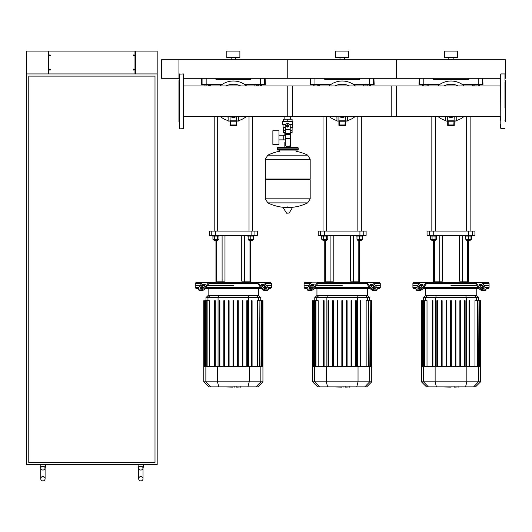 <?xml version="1.0" encoding="UTF-8"?>
<svg xmlns="http://www.w3.org/2000/svg" width="532" height="532" viewBox="0 0 532 532"><rect width="100%" height="100%" fill="white"/><g stroke="black" fill="none" stroke-linecap="round" stroke-linejoin="round"><path stroke-width="0.8" d="M479.372 85.938L479.372 84.382M478.241 85.938L478.241 84.382M475.974 85.938L475.974 84.382M474.843 85.938L474.843 84.382M370.551 85.938L370.551 84.382M369.421 85.938L369.421 84.382M367.16 85.938L367.16 84.382M366.029 85.938L366.029 84.382M261.731 85.938L261.731 84.382M260.6 85.938L260.6 84.382M258.339 85.938L258.339 84.382M257.209 85.938L257.209 84.382M427.136 85.938L427.136 84.382M426.006 85.938L426.006 84.382M423.745 85.938L423.745 84.382M422.614 85.938L422.614 84.382M318.316 85.938L318.316 84.382M317.185 85.938L317.185 84.382M314.924 85.938L314.924 84.382M313.794 85.938L313.794 84.382M209.502 85.938L209.502 84.382M208.371 85.938L208.371 84.382M206.11 85.938L206.11 84.382M204.98 85.938L204.98 84.382M133.838 70.124A0.545 0.545 0 0 1 133.838 69.04A0.545 0.545 0 0 1 134.436 69.586A0.545 0.545 0 0 1 133.838 70.124L133.838 69.04M133.951 69.04L133.951 70.124M133.838 54.896A0.545 0.545 0 0 0 133.838 55.98L133.838 54.896A0.545 0.545 0 0 1 133.951 54.896L133.951 55.98A0.545 0.545 0 0 1 133.838 55.98M133.951 55.98A0.545 0.545 0 0 0 133.951 54.896M49.941 70.124A0.545 0.545 0 0 0 49.941 69.04L49.941 70.124A0.545 0.545 0 0 1 49.835 70.124L49.835 69.04A0.545 0.545 0 0 1 49.941 69.04M49.835 69.04A0.545 0.545 0 0 0 49.835 70.124M49.941 54.896A0.545 0.545 0 0 1 49.941 55.98A0.545 0.545 0 0 1 49.343 55.434A0.545 0.545 0 0 1 49.941 54.896L49.941 55.98M49.835 55.98L49.835 54.896M135.421 51.085L135.421 73.935L157.179 73.935L157.179 464.596L26.6 464.596L26.6 73.935L48.365 73.935L48.365 51.085L48.798 51.085L48.798 73.935L134.982 73.935L134.982 51.085L157.179 51.085L157.179 73.935L26.6 73.935L26.6 51.085L48.365 51.085M48.798 51.085L134.982 51.085M140.86 476.566A2.175 2.175 0 0 0 138.686 478.74A2.175 2.175 0 0 0 140.86 480.915A2.175 2.175 0 0 0 143.035 478.74A2.175 2.175 0 0 0 140.86 476.566A2.175 2.175 0 0 0 138.686 478.74A2.175 2.175 0 0 0 140.86 480.915A2.175 2.175 0 0 0 143.035 478.74L143.035 467.861A2.175 2.175 0 0 1 140.86 470.035A2.175 2.175 0 0 1 138.686 467.714L139.231 466.77L140.86 466.185L142.49 466.77L143.028 467.714A2.175 2.175 0 0 1 143.035 467.861A2.175 2.175 0 0 0 143.028 467.714L142.948 467.415M140.86 470.035A2.175 2.175 0 0 1 138.686 467.861L138.686 478.74M42.926 476.566A2.175 2.175 0 0 0 40.745 478.74A2.175 2.175 0 0 0 42.926 480.915A2.175 2.175 0 0 0 45.1 478.74A2.175 2.175 0 0 0 42.926 476.566A2.175 2.175 0 0 0 40.745 478.74A2.175 2.175 0 0 0 42.926 480.915A2.175 2.175 0 0 0 45.1 478.74L45.1 467.861A2.175 2.175 0 0 1 42.926 470.035A2.175 2.175 0 0 1 40.751 467.714L41.29 466.77L42.926 466.185L44.555 466.77L45.094 467.714A2.175 2.175 0 0 1 45.1 467.861A2.175 2.175 0 0 0 45.094 467.714L45.014 467.415M42.926 470.035A2.175 2.175 0 0 1 40.751 467.714L40.199 466.77L40.199 464.596M139.231 466.77L138.14 466.77L138.14 464.596M143.028 467.714L143.58 466.77L142.49 466.77L143.028 467.714L143.58 466.77L143.58 464.596M45.094 467.714L45.646 466.77L44.555 466.77L45.094 467.714L45.646 466.77L45.646 464.596M28.775 462.414L28.775 76.109L155.005 76.109L155.005 462.414L28.775 462.414M287.765 116.342L287.765 85.938L396.579 85.938L396.579 116.342L290.691 116.342L290.691 119.175M290.691 132.668L290.691 142.463L290.213 142.463L290.691 142.463L290.691 147.47M284.839 116.342L284.839 119.175M284.839 132.668L284.839 135.248M285.318 142.463L284.839 142.463L285.318 142.463M278.961 139.883L285.318 139.883M278.961 135.248L283.749 135.248L283.749 139.883L283.749 135.248L285.318 135.248M272.869 137.562L272.869 144.418L278.961 144.418L278.961 130.712L272.869 130.712L272.869 137.562M285.844 124.395L282.758 124.395L282.758 121.349L292.766 121.349L292.766 124.395L289.681 124.395M292.115 127.447L292.115 130.493L290.213 130.493M286.894 125.924A0.871 0.871 0 0 0 287.765 126.789A0.871 0.871 0 0 0 288.637 125.924A0.871 0.871 0 0 0 287.765 125.053A0.871 0.871 0 0 0 286.894 125.924M287.114 125.924A0.652 0.652 0 0 1 287.765 125.266A0.652 0.652 0 0 1 288.417 125.924A0.652 0.652 0 0 1 287.765 126.576A0.652 0.652 0 0 1 287.114 125.924M288.849 126.55L287.765 127.181L286.675 126.55L286.675 125.293L287.765 124.668L288.849 125.293L288.849 126.55M290.213 138.473L290.213 144.638A2.175 2.175 0 0 1 288.038 146.812L287.493 146.812A2.175 2.175 0 0 1 285.318 144.638L285.318 138.473L290.213 138.473L290.213 125.924A2.447 2.447 0 0 0 287.765 123.471A2.447 2.447 0 0 0 285.318 125.924L285.318 138.473M283.41 127.447L283.41 130.493L285.318 130.493M292.101 130.493L292.101 132.668L290.213 132.668M283.43 130.493L283.43 132.668L285.318 132.668M285.318 127.447L283.084 127.447L283.084 124.395M292.44 124.395L292.44 127.447L290.213 127.447M283.43 121.349L283.43 119.175L292.101 119.175L292.101 121.349M287.765 121.349L287.765 119.175M310.183 159.161L265.348 159.161L310.183 159.221L265.348 159.221L265.348 179.025L310.183 179.025L310.183 159.161L307.695 155.164L267.835 155.164L307.695 155.164A45.054 45.054 0 0 0 296.031 151.281L296.031 150.077L297.554 150.077A0.652 0.652 0 0 0 298.213 149.425L298.213 148.122A0.652 0.652 0 0 0 297.554 147.47L277.97 147.47A0.652 0.652 0 0 0 277.318 148.122L298.213 148.122M279.493 151.6L279.493 150.077L277.97 150.077L297.554 150.077M309.524 179.025L310.183 179.676L310.183 198.828L265.348 198.828L310.183 198.828L307.695 202.885L267.835 202.885A45.054 45.054 0 0 0 285.551 207.48M310.183 179.676L265.348 179.676L265.348 198.888L310.183 198.888M287.114 206.662L287.114 207.48M283.509 207.48L283.277 207.892L286.615 213.192L289.149 213.059L292.248 207.892L292.015 207.48L283.509 207.48M265.348 179.676L266 179.025M284.839 147.47L284.839 142.463M278.622 148.122A0.652 0.652 0 0 0 277.97 147.47M296.903 148.122A0.652 0.652 0 0 1 297.554 147.47M298.213 149.425L277.318 149.425A0.652 0.652 0 0 0 277.97 150.077M504.968 78.29L505.4 78.29L505.4 59.79L178.945 59.79L178.945 78.29L161.535 78.29L161.535 59.79L178.945 59.79L178.945 78.29L179.384 78.29M500.612 74.154L500.831 128.345L500.612 74.154M504.968 74.154L504.968 80.026M504.968 107.93L504.968 81.835M504.968 122.034L505.4 121.595L505.4 80.684L504.968 80.246M504.968 120.87L504.968 120.292M500.612 81.988L500.612 85.938L391.791 85.938L391.791 116.342L500.612 116.342L500.612 120.292M500.612 124.209L500.612 128.126M183.733 124.209L183.513 73.935L183.513 128.345L179.384 128.126L179.384 74.154L183.513 73.935M179.384 122.034L178.945 121.595L178.945 80.684L179.384 80.246M183.733 120.292L183.733 116.342L292.553 116.342L292.553 85.938L183.733 85.938L183.733 81.988M437.796 85.938A20.13 20.13 0 0 1 450.99 81.01A20.13 20.13 0 0 0 437.796 85.938A20.13 20.13 0 0 1 464.19 85.938M437.796 116.342A20.13 20.13 0 0 0 445.769 120.584A20.13 20.13 0 0 1 437.796 116.342M456.217 120.584A20.13 20.13 0 0 0 464.19 116.342M448.163 121.23L447.725 120.791L447.725 116.594L450.99 117.745L454.255 116.594L453.816 124.967L448.163 124.967L448.163 121.23L453.816 121.23M447.725 125.406L454.255 125.406L454.255 120.791L447.725 120.791L447.725 125.406L448.163 124.967M454.255 125.406L453.816 124.967M447.725 121.057L445.876 121.057L447.725 121.057M454.255 121.057L456.104 121.057L454.255 121.057M355.369 85.938A20.13 20.13 0 0 0 328.976 85.938A20.13 20.13 0 0 1 342.176 81.01M328.976 116.342A20.13 20.13 0 0 0 336.949 120.584A20.13 20.13 0 0 1 328.976 116.342M347.396 120.584A20.13 20.13 0 0 0 355.369 116.342M339.343 121.23L338.911 120.791L338.911 116.594L342.176 117.745L345.434 116.594L345.002 124.967L339.343 124.967L339.343 121.23L345.002 121.23M338.911 125.406L345.434 125.406L345.434 120.791L338.911 120.791L338.911 125.406L339.343 124.967M345.434 125.406L345.002 124.967M338.911 121.057L337.055 121.057L338.911 121.057M345.434 121.057L347.29 121.057L345.434 121.057M246.549 116.342A20.13 20.13 0 0 1 238.575 120.584A20.13 20.13 0 0 0 246.549 116.342M233.355 81.01A20.13 20.13 0 0 1 246.549 85.938A20.13 20.13 0 0 0 220.155 85.938A20.13 20.13 0 0 1 233.355 81.01M220.155 116.342A20.13 20.13 0 0 0 228.128 120.584A20.13 20.13 0 0 1 220.155 116.342M230.529 121.23L230.09 120.791L230.09 116.594L233.355 117.745L236.62 116.594L236.181 124.967L230.529 124.967L230.529 121.23L236.181 121.23M230.09 125.406L236.62 125.406L236.62 120.791L230.09 120.791L230.09 125.406L230.529 124.967M236.62 125.406L236.181 124.967M230.09 121.057L228.241 121.057L230.09 121.057M236.62 121.057L238.469 121.057L236.62 121.057M179.384 124.209L179.384 128.126M457.932 386.897L454.541 387.156M454.009 386.897L451.987 386.897M450.398 386.897L451.734 386.897M450.398 387.156L443.781 386.897M349.118 386.897L345.72 387.156M345.195 386.897L343.167 386.897M341.584 386.897L342.914 386.897M341.584 387.156L334.961 386.897M240.298 386.897L236.9 387.156M236.374 386.897L234.346 386.897M232.763 386.897L234.093 386.897M232.763 387.156L226.147 386.897M482.537 283.303L489.074 283.303L489.074 285.478L484.08 285.478L489.074 285.478L489.074 287.652L485.616 287.652M427.316 283.303L427.003 283.303A1.091 0.771 90 0 0 426.464 283.623L423.106 288.371L422.561 287.599L425.919 282.851A2.175 1.536 -90 0 1 427.003 282.213L428.087 282.213L427.316 283.303L474.67 283.303L473.892 282.213L487.99 282.213L489.074 283.303M450.99 285.478L476.832 285.478L450.99 285.478M479.458 285.478L481.307 285.478L479.458 285.478M479.458 284.387L481.001 284.387A1.091 0.545 -144.7 0 1 482.311 285.159L484.04 287.599A1.091 0.545 -144.7 0 1 484.16 288.231A1.091 0.545 -144.7 0 1 483.814 288.371L482.278 288.371A1.091 0.545 -144.7 0 1 480.961 287.599L479.239 285.159A1.091 0.545 -144.7 0 1 479.119 284.534A1.091 0.545 -144.7 0 1 479.458 284.387L479.099 284.906M484.04 287.599L483.495 288.371L481.773 285.93A1.091 0.545 35.3 0 0 480.456 285.159L479.239 285.159M420.985 284.387L422.521 284.387A1.091 0.545 144.7 0 1 422.867 284.534A1.091 0.545 144.7 0 1 422.747 285.159L421.524 285.159A1.091 0.545 -35.3 0 0 420.214 285.93L418.484 288.371L417.946 287.599L419.668 285.159A1.091 0.545 144.7 0 1 420.985 284.387L421.524 285.159M422.747 285.159L421.018 287.599A1.091 0.545 144.7 0 1 419.708 288.371L418.165 288.371A1.091 0.545 144.7 0 1 417.826 288.231A1.091 0.545 144.7 0 1 417.946 287.599M474.976 283.303A1.091 0.771 -90 0 1 475.522 283.623A1.091 0.771 -90 0 0 474.976 283.303L474.67 283.303M478.88 288.371A3.265 1.629 35.3 0 0 482.817 290.678L484.359 290.678A3.265 1.629 35.3 0 0 485.39 290.253L485.935 289.488A3.265 1.629 -144.7 0 0 485.576 287.599L482.218 282.851A2.175 1.536 -90 0 0 481.134 282.213L474.976 282.213A2.175 1.536 90 0 1 476.067 282.851L479.425 287.599L478.88 288.371L475.522 283.623M482.817 290.678L483.362 289.907A3.265 1.629 -144.7 0 1 479.425 287.599M483.362 289.907L484.905 289.907L484.359 290.678M485.935 289.488A3.265 1.629 -144.7 0 1 484.905 289.907M427.003 282.213L420.852 282.213A2.175 1.536 90 0 0 419.761 282.851L416.403 287.599A3.265 1.629 144.7 0 0 416.044 289.488L416.589 290.253A3.265 1.629 -35.3 0 0 417.627 290.678L419.163 290.678A3.265 1.629 -35.3 0 0 423.106 288.371M417.627 290.678L417.081 289.907A3.265 1.629 144.7 0 1 416.044 289.488L416.589 290.253M417.081 289.907L418.618 289.907L419.163 290.678M422.561 287.599A3.265 1.629 144.7 0 1 418.618 289.907M421.936 282.213L413.996 282.213L412.905 283.303L419.442 283.303M473.892 282.213L428.087 282.213M416.363 287.652L412.905 287.652L412.905 285.478L417.906 285.478L412.905 285.478L412.905 283.303M420.679 285.478L422.521 285.478L420.679 285.478M482.99 287.652L481.001 287.652M478.374 287.652L423.612 287.652M420.978 287.652L418.99 287.652M412.905 287.652L413.996 288.743L415.898 288.743M422.807 288.743L479.172 288.743M486.082 288.743L487.99 288.743L489.074 287.652M427.562 295.619L425.62 295.619L423.592 297.647L478.394 297.647L476.366 295.619L427.562 295.619L425.6 297.647L425.6 300.693M455.266 300.693L455.266 366.614L455.266 300.693L455.917 300.693L455.917 366.614L455.917 300.693M459.867 300.693L459.867 366.614L459.867 300.693L460.519 300.693L460.519 366.614M424.769 366.614L424.769 300.693L427.016 300.693L427.016 366.614M437.517 366.614L437.517 300.693L436.865 300.693L436.865 366.614M432.263 366.614L432.263 300.693L432.915 300.693L432.915 366.614M446.714 366.614L446.714 300.693L446.062 300.693L446.062 366.614M442.119 366.614L442.119 300.693L441.46 300.693L441.46 366.614M450.664 366.614L450.664 300.693L451.316 300.693L451.316 366.614M480.569 381.823L421.417 381.823L426.484 386.897L475.495 386.897L480.569 381.823L480.569 366.614L421.417 366.614L421.417 300.693M422.435 366.614L422.435 300.693L423.319 300.693L422.993 366.614M421.916 366.614L421.916 300.693L422.109 366.614M424.436 366.614L424.436 300.693L423.319 300.693L423.319 366.614M469.723 366.614L469.723 300.693L469.071 300.693L469.071 366.614L469.071 300.693M465.121 366.614L465.121 300.693L464.469 300.693L464.469 366.614M474.963 366.614L474.963 300.693L478.986 300.693L478.66 366.614M477.543 366.614L477.543 300.693L477.217 366.614M478.986 366.614L478.986 300.693L480.396 300.693L480.07 366.614M479.871 366.614L479.871 300.693L479.545 366.614M480.396 300.693L480.396 366.614M373.723 283.303L380.26 283.303L380.26 285.478L375.26 285.478L380.26 285.478L380.26 287.652L376.796 287.652M318.495 283.303L318.189 283.303A1.091 0.771 90 0 0 317.644 283.623L314.286 288.371L313.74 287.599L317.099 282.851A2.175 1.536 -90 0 1 318.189 282.213L319.273 282.213L318.495 283.303L365.85 283.303L365.072 282.213L379.17 282.213L380.26 283.303M342.176 285.478L316.327 285.478L342.176 285.478M370.644 285.478L372.486 285.478L370.644 285.478M370.644 284.387L372.181 284.387A1.091 0.545 -144.7 0 1 373.497 285.159L375.22 287.599A1.091 0.545 -144.7 0 1 375.339 288.231A1.091 0.545 -144.7 0 1 374.993 288.371L373.457 288.371A1.091 0.545 -144.7 0 1 372.141 287.599L370.418 285.159A1.091 0.545 -144.7 0 1 370.299 284.534A1.091 0.545 -144.7 0 1 370.644 284.387L370.279 284.906M375.22 287.599L374.674 288.371L372.952 285.93A1.091 0.545 35.3 0 0 371.635 285.159L370.418 285.159M312.164 284.387L313.7 284.387A1.091 0.545 144.7 0 1 314.046 284.534A1.091 0.545 144.7 0 1 313.927 285.159L312.71 285.159A1.091 0.545 -35.3 0 0 311.393 285.93L309.671 288.371L309.125 287.599L310.848 285.159A1.091 0.545 144.7 0 1 312.164 284.387L312.71 285.159M313.927 285.159L312.204 287.599A1.091 0.545 144.7 0 1 310.887 288.371L309.351 288.371A1.091 0.545 144.7 0 1 309.006 288.231A1.091 0.545 144.7 0 1 309.125 287.599M366.156 283.303A1.091 0.771 -90 0 1 366.701 283.623A1.091 0.771 -90 0 0 366.156 283.303L365.85 283.303M376.57 290.253L377.115 289.488A3.265 1.629 -144.7 0 1 376.084 289.907L375.539 290.678A3.265 1.629 35.3 0 0 376.57 290.253M377.115 289.488A3.265 1.629 -144.7 0 0 376.762 287.599L373.404 282.851A2.175 1.536 -90 0 0 372.314 282.213L366.156 282.213A2.175 1.536 90 0 1 367.246 282.851L370.604 287.599L370.059 288.371L366.701 283.623M370.059 288.371A3.265 1.629 35.3 0 0 374.003 290.678L374.548 289.907A3.265 1.629 -144.7 0 1 370.604 287.599M374.548 289.907L376.084 289.907M374.003 290.678L375.539 290.678M307.549 287.652L304.085 287.652L304.085 285.478L309.085 285.478L304.085 285.478L304.085 283.303L305.175 282.213L312.031 282.213A2.175 1.536 90 0 0 310.941 282.851L307.582 287.599A3.265 1.629 144.7 0 0 307.23 289.488L307.775 290.253A3.265 1.629 -35.3 0 0 308.806 290.678L310.342 290.678A3.265 1.629 -35.3 0 0 314.286 288.371M308.806 290.678L308.261 289.907A3.265 1.629 144.7 0 1 307.23 289.488M308.261 289.907L309.804 289.907L310.342 290.678M313.74 287.599A3.265 1.629 144.7 0 1 309.804 289.907M365.072 282.213L319.273 282.213M304.085 283.303L310.628 283.303M311.858 285.478L313.7 285.478L311.858 285.478M374.169 287.652L372.181 287.652M369.554 287.652L314.791 287.652M312.164 287.652L310.176 287.652M304.085 287.652L305.175 288.743L307.077 288.743M313.993 288.743L370.352 288.743M377.268 288.743L379.17 288.743L380.26 287.652M318.741 295.619L316.799 295.619L314.771 297.647L369.574 297.647L367.546 295.619L318.741 295.619L316.779 297.647L316.779 300.693M342.502 300.693L342.502 366.614L342.502 300.693L341.843 300.693L341.843 366.614M346.445 300.693L346.445 366.614L346.445 300.693L347.097 300.693L347.097 366.614L347.097 300.693M315.948 366.614L315.948 300.693L318.196 300.693L318.196 366.614M328.696 366.614L328.696 300.693L328.045 300.693L328.045 366.614M323.443 366.614L323.443 300.693L324.094 300.693L324.094 366.614M337.9 366.614L337.9 300.693L337.248 300.693L337.248 366.614M333.298 366.614L333.298 300.693L332.646 300.693L332.646 366.614M371.748 381.823L312.597 381.823L317.664 386.897L366.681 386.897L371.748 381.823L371.748 366.614L312.597 366.614L312.597 300.693M313.621 366.614L313.621 300.693L314.505 300.693L314.173 366.614M313.095 366.614L313.095 300.693L313.295 366.614M315.622 366.614L315.622 300.693L314.505 300.693L314.505 366.614M351.699 366.614L351.699 300.693L351.047 300.693L351.047 366.614M360.902 366.614L360.902 300.693L360.25 300.693L360.25 366.614M356.3 366.614L356.3 300.693L355.649 300.693L355.649 366.614M366.149 366.614L366.149 300.693L370.172 300.693L369.846 366.614M368.723 366.614L368.723 300.693L368.397 366.614M370.172 366.614L370.172 300.693L371.575 300.693L371.25 366.614M371.05 366.614L371.05 300.693L370.724 366.614M371.575 300.693L371.575 366.614M264.903 283.303L271.44 283.303L271.44 285.478L266.439 285.478L271.44 285.478L271.44 287.652L267.982 287.652M209.675 283.303L209.369 283.303A1.091 0.771 90 0 0 208.823 283.623L205.465 288.371L204.926 287.599L208.278 282.851A2.175 1.536 -90 0 1 209.369 282.213L210.453 282.213L209.675 283.303L257.029 283.303L256.258 282.213L270.356 282.213L271.44 283.303M233.355 285.478L207.513 285.478L233.355 285.478M261.824 285.478L263.666 285.478L261.824 285.478M261.824 284.387L263.367 284.387A1.091 0.545 -144.7 0 1 264.677 285.159L266.406 287.599A1.091 0.545 -144.7 0 1 266.519 288.231A1.091 0.545 -144.7 0 1 266.18 288.371L264.637 288.371A1.091 0.545 -144.7 0 1 263.327 287.599L261.598 285.159A1.091 0.545 -144.7 0 1 261.478 284.534A1.091 0.545 -144.7 0 1 261.824 284.387L261.465 284.906M266.406 287.599L265.86 288.371L264.131 285.93A1.091 0.545 35.3 0 0 262.821 285.159L261.598 285.159M203.344 284.387L204.887 284.387A1.091 0.545 144.7 0 1 205.226 284.534A1.091 0.545 144.7 0 1 205.113 285.159L203.889 285.159A1.091 0.545 -35.3 0 0 202.579 285.93L200.85 288.371L200.305 287.599L202.034 285.159A1.091 0.545 144.7 0 1 203.344 284.387L203.889 285.159M205.113 285.159L203.384 287.599A1.091 0.545 144.7 0 1 202.074 288.371L200.531 288.371A1.091 0.545 144.7 0 1 200.185 288.231A1.091 0.545 144.7 0 1 200.305 287.599M257.342 283.303A1.091 0.771 -90 0 1 257.887 283.623A1.091 0.771 -90 0 0 257.342 283.303L257.029 283.303M261.239 288.371A3.265 1.629 35.3 0 0 265.182 290.678L266.718 290.678A3.265 1.629 35.3 0 0 267.756 290.253L268.301 289.488A3.265 1.629 -144.7 0 0 267.942 287.599L264.584 282.851A2.175 1.536 -90 0 0 263.493 282.213L257.342 282.213A2.175 1.536 90 0 1 258.426 282.851L261.784 287.599L261.239 288.371L257.887 283.623M265.182 290.678L265.727 289.907A3.265 1.629 -144.7 0 1 261.784 287.599M265.727 289.907L267.264 289.907L266.718 290.678M267.756 290.253L268.301 289.488A3.265 1.629 -144.7 0 1 267.264 289.907M209.369 282.213L203.211 282.213A2.175 1.536 90 0 0 202.127 282.851L198.768 287.599A3.265 1.629 144.7 0 0 198.409 289.488L198.955 290.253A3.265 1.629 -35.3 0 0 199.985 290.678L201.528 290.678A3.265 1.629 -35.3 0 0 205.465 288.371M199.985 290.678L199.447 289.907A3.265 1.629 144.7 0 1 198.409 289.488M199.447 289.907L200.983 289.907L201.528 290.678M204.926 287.599A3.265 1.629 144.7 0 1 200.983 289.907M204.295 282.213L196.355 282.213L195.271 283.303L201.808 283.303M256.258 282.213L210.453 282.213M198.729 287.652L195.271 287.652L195.271 285.478L200.265 285.478L195.271 285.478L195.271 283.303M203.038 285.478L204.887 285.478L203.038 285.478M265.355 287.652L263.367 287.652M260.733 287.652L205.97 287.652M203.344 287.652L201.355 287.652M195.271 287.652L196.355 288.743L198.263 288.743M205.172 288.743L261.538 288.743M268.447 288.743L270.356 288.743L271.44 287.652M209.921 295.619L207.985 295.619L205.957 297.647L260.753 297.647L258.725 295.619L209.921 295.619L207.965 297.647L207.965 300.693M246.828 300.693L246.828 366.614L246.828 300.693L247.486 300.693L247.486 366.614M207.128 366.614L207.128 300.693L209.382 300.693L209.382 366.614M219.876 366.614L219.876 300.693L219.224 300.693L219.224 366.614M214.622 366.614L214.622 300.693L215.28 300.693L215.28 366.614M229.079 366.614L229.079 300.693L228.428 300.693L228.428 366.614M224.477 366.614L224.477 300.693L223.826 300.693L223.826 366.614M233.029 366.614L233.029 300.693L233.681 300.693L233.681 366.614M262.934 381.823L203.776 381.823L208.85 386.897L257.86 386.897L262.934 381.823L262.934 366.614L203.776 366.614L203.776 300.693M204.8 366.614L204.8 300.693L205.685 300.693L205.359 366.614M204.275 366.614L204.275 300.693L204.474 366.614M206.802 366.614L206.802 300.693L205.685 300.693L205.685 366.614M242.885 366.614L242.885 300.693L242.233 300.693L242.233 366.614M238.283 366.614L238.283 300.693L237.631 300.693L237.631 366.614M252.082 300.693L252.082 366.614L252.082 300.693L251.43 300.693L251.43 366.614L251.43 300.693M257.328 366.614L257.328 300.693L261.352 300.693L261.026 366.614M259.909 366.614L259.909 300.693L259.583 366.614M261.352 366.614L261.352 300.693L262.755 300.693L262.429 366.614M262.236 366.614L262.236 300.693L261.91 366.614M262.755 300.693L262.755 366.614M439.738 282.213L439.738 281.129L442.611 281.129L442.611 235.423L442.611 281.129L433.58 281.129L433.58 240.384M468.399 282.213L468.399 281.129L459.369 281.129L459.369 235.423L459.369 281.129L462.248 281.129L462.248 235.423M330.917 282.213L330.917 281.129L333.797 281.129L333.797 235.423L333.797 281.129L324.759 281.129L324.759 240.384M359.585 282.213L359.585 281.129L350.555 281.129L350.555 235.423L350.555 281.129L353.428 281.129L353.428 235.423M222.097 282.213L222.097 281.129L224.976 281.129L224.976 235.423L224.976 281.129L215.945 281.129L215.945 240.384M250.765 282.213L250.765 281.129L241.734 281.129L241.734 235.423L241.734 281.129L244.607 281.129L244.607 235.423M439.738 235.423L439.738 281.129L433.58 281.129L433.58 282.213M470.581 239.294L470.581 239.952L466.225 239.952L466.664 240.384L468.399 240.384L468.399 281.129L462.248 281.129L462.248 282.213M468.739 235.423L472.576 235.423L472.576 231.068L468.739 231.068L468.739 235.423L433.241 235.423L433.241 231.068L468.739 231.068M472.576 231.068L474.93 231.068L474.93 235.423L472.576 235.423L472.576 231.068M429.41 235.423L427.05 235.423L427.05 231.068L429.41 231.068L429.41 235.423L433.241 235.423M433.241 231.068L429.41 231.068M330.917 235.423L330.917 281.129L324.759 281.129L324.759 282.213M361.76 239.294L361.76 239.952L357.404 239.952L357.843 240.384L359.585 240.384L359.585 281.129L353.428 281.129L353.428 282.213M359.925 235.423L363.755 235.423L363.755 231.068L359.925 231.068L359.925 235.423L324.42 235.423L324.42 231.068L359.925 231.068M363.755 231.068L366.116 231.068L366.116 235.423L363.755 235.423L363.755 231.068M320.59 235.423L318.236 235.423L318.236 231.068L320.59 231.068L320.59 235.423L324.42 235.423M324.42 231.068L320.59 231.068M222.097 235.423L222.097 281.129L215.945 281.129L215.945 282.213M250.765 240.384L252.507 240.384L252.939 239.952L252.939 239.294L252.939 239.952L248.59 239.952L249.023 240.384L250.765 240.384L250.765 281.129L244.607 281.129L244.607 282.213M251.104 235.423L254.934 235.423L254.934 231.068L251.104 231.068L251.104 235.423L215.606 235.423L215.606 231.068L251.104 231.068M254.934 231.068L257.295 231.068L257.295 235.423L254.934 235.423M211.769 235.423L209.415 235.423L209.415 231.068L211.769 231.068L211.769 235.423L215.606 235.423M215.606 231.068L211.769 231.068M471.013 236.075L471.013 239.294L471.418 239.294L471.418 236.075M431.838 116.375L431.838 231.068M435.322 116.375L435.322 231.068M436.845 235.423L436.845 236.075L430.315 236.075L430.315 235.423M435.755 239.294L435.755 239.952L431.405 239.952L431.405 239.294M431.405 239.952L431.838 240.384L435.322 240.384L435.755 239.952M432.07 236.075L432.07 239.294L436.592 239.294L436.592 236.075M435.09 236.075L435.09 239.294M430.568 236.075L430.568 239.294L432.07 239.294M465.134 235.423L465.134 236.075L471.665 236.075L471.665 235.423M468.399 240.384L470.142 240.384L470.581 239.952M465.793 236.075L465.793 239.294L471.013 239.294M468.399 236.075L468.399 239.294M362.192 236.075L362.192 239.294L362.598 239.294L362.598 236.075M323.024 116.375L323.024 231.068M326.502 116.375L326.502 231.068M328.025 235.423L328.025 236.075L321.494 236.075L321.494 235.423M326.941 239.294L326.941 239.952L322.585 239.952L322.585 239.294M322.585 239.952L323.024 240.384L326.502 240.384L326.941 239.952M323.257 236.075L323.257 239.294L327.779 239.294L327.779 236.075M326.269 236.075L326.269 239.294M321.747 236.075L321.747 239.294L323.257 239.294M356.32 235.423L356.32 236.075L362.851 236.075L362.851 235.423M359.585 240.384L361.328 240.384L361.76 239.952M356.972 236.075L356.972 239.294L362.192 239.294M359.585 236.075L359.585 239.294M253.378 236.075L253.378 239.294L253.784 239.294L253.784 236.075M214.203 116.375L214.203 231.068M217.688 116.375L217.688 231.068M219.211 235.423L219.211 236.075L212.68 236.075L212.68 235.423M218.12 239.294L218.12 239.952L213.764 239.952L213.764 239.294M213.764 239.952L214.203 240.384L217.688 240.384L218.12 239.952M214.436 236.075L214.436 239.294L218.958 239.294L218.958 236.075M217.448 236.075L217.448 239.294M212.926 236.075L212.926 239.294L214.436 239.294M247.5 235.423L247.5 236.075L254.03 236.075L254.03 235.423M248.151 236.075L248.151 239.294L253.378 239.294M250.765 236.075L250.765 239.294M468.739 116.342L474.93 116.342M468.739 116.375L464.15 116.375M437.829 116.375L433.241 116.342M429.41 116.342L433.241 116.375M429.41 116.375L427.05 116.342M472.536 85.938L472.536 84.382M359.925 116.342L366.116 116.342M359.925 116.375L355.329 116.375M329.015 116.375L324.42 116.342M320.59 116.342L324.42 116.375M320.59 116.375L318.236 116.342M363.715 85.938L363.715 84.382M251.104 116.342L257.295 116.342M251.104 116.375L246.516 116.375M220.195 116.375L215.606 116.342M211.769 116.342L215.606 116.375M211.769 116.375L209.415 116.342M254.901 85.938L254.901 84.382M419.701 78.29L419.701 84.382L423.791 84.382L423.791 78.29M419.701 84.382L418.997 84.382L419.256 78.29M482.724 78.29L482.983 84.382L482.278 84.382L482.278 78.29M478.188 78.29L478.188 84.382L482.278 84.382M478.188 84.382L462.148 84.382M439.838 84.382L423.791 84.382M433.58 78.29L433.58 79.374L468.399 79.374L468.399 78.29M310.881 78.29L310.881 84.382L314.971 84.382L314.971 78.29M310.881 84.382L310.183 84.382L310.435 78.29M373.91 78.29L374.162 84.382L373.464 84.382L373.464 78.29M369.374 78.29L369.374 84.382L373.464 84.382M369.374 84.382L353.328 84.382M331.017 84.382L314.971 84.382M324.759 78.29L324.759 79.374L359.585 79.374L359.585 78.29M202.067 78.29L202.067 84.382L206.157 84.382L206.157 78.29M202.067 84.382L201.362 84.382L201.621 78.29M265.089 78.29L265.348 84.382L264.643 84.382L264.643 78.29M260.554 78.29L260.554 84.382L264.643 84.382M260.554 84.382L244.507 84.382M222.196 84.382L206.157 84.382M215.945 78.29L215.945 79.374L250.765 79.374L250.765 78.29M453.164 57.616L453.164 59.79M448.815 57.616L448.815 59.79M457.52 51.085L457.52 57.616L444.459 57.616L444.459 51.085L457.52 51.085M183.733 78.29L287.765 78.29L287.765 59.79L287.765 78.29L396.579 78.29L396.579 59.79L396.579 78.29L500.612 78.29M344.35 57.616L344.35 59.79M339.995 57.616L339.995 59.79M348.699 51.085L348.699 57.616L335.645 57.616L335.645 51.085L348.699 51.085M235.53 57.616L235.53 59.79M231.181 57.616L231.181 59.79M239.885 51.085L239.885 57.616L226.825 57.616L226.825 51.085L239.885 51.085M41.29 466.77L40.199 466.77L40.751 467.714M285.318 129.535L290.213 129.535M285.318 133.618L290.213 133.618M285.318 134.39L290.213 134.39M286.376 213.059L289.149 213.059M283.277 207.892L292.248 207.892M179.597 128.345L179.597 73.935M458.298 85.938A16.864 16.864 0 0 0 443.681 85.938M443.681 116.342A16.864 16.864 0 0 0 445.769 117.18M456.217 117.18A16.864 16.864 0 0 0 458.298 116.342M447.725 120.944L445.876 121.057M456.217 116.342L456.217 120.944L454.255 120.944M349.477 85.938A16.864 16.864 0 0 0 334.867 85.938M334.867 116.342A16.864 16.864 0 0 0 336.949 117.18M347.396 117.18A16.864 16.864 0 0 0 349.477 116.342M338.911 120.944L337.055 121.057M347.396 116.342L347.396 120.944L345.434 120.944M240.663 85.938A16.864 16.864 0 0 0 226.047 85.938M226.047 116.342A16.864 16.864 0 0 0 228.128 117.18M238.575 117.18A16.864 16.864 0 0 0 240.663 116.342M230.09 120.944L228.241 121.057M238.575 116.342L238.575 120.944L236.62 120.944M480.456 285.159L481.001 284.387M481.773 285.93L482.311 285.159M422.887 284.906L422.521 284.387M420.214 285.93L419.668 285.159M476.067 282.851L482.218 282.851M419.761 282.851L425.919 282.851M435.688 366.614L435.688 297.647L436.213 295.619M466.291 366.614L466.291 297.647L465.766 295.619M474.424 295.619L476.379 297.647L476.379 300.693M478.481 366.614L478.481 381.823L473.586 386.897M466.857 366.614L466.857 381.823L465.547 386.897M428.4 386.897L423.499 381.823L423.499 366.614M435.129 366.614L435.129 381.823L436.44 386.897M371.635 285.159L372.181 284.387M372.952 285.93L373.497 285.159M314.066 284.906L313.7 284.387M311.393 285.93L310.848 285.159M367.246 282.851L373.404 282.851M310.941 282.851L317.099 282.851M326.874 366.614L326.874 297.647L327.393 295.619M357.471 366.614L357.471 297.647L356.952 295.619M365.604 295.619L367.565 297.647L367.565 300.693M369.667 366.614L369.667 381.823L364.766 386.897M358.036 366.614L358.036 381.823L356.726 386.897M319.579 386.897L314.678 381.823L314.678 366.614M326.309 366.614L326.309 381.823L327.619 386.897M262.821 285.159L263.367 284.387M264.131 285.93L264.677 285.159M205.246 284.906L204.887 284.387M202.579 285.93L202.034 285.159M258.426 282.851L264.584 282.851M202.127 282.851L208.278 282.851M218.053 366.614L218.053 297.647L218.579 295.619M248.657 366.614L248.657 297.647L248.131 295.619M256.783 295.619L258.745 297.647L258.745 300.693M260.846 366.614L260.846 381.823L255.952 386.897M249.215 366.614L249.215 381.823L247.905 386.897M210.758 386.897L205.864 381.823L205.864 366.614M217.495 366.614L217.495 381.823L218.798 386.897M434.365 282.213L434.365 240.384M467.615 282.213L467.615 240.384M325.544 282.213L325.544 240.384M358.801 282.213L358.801 240.384M216.73 282.213L216.73 240.384M249.98 282.213L249.98 240.384M473.846 84.382L473.846 85.938M365.025 84.382L365.025 85.938M256.205 84.382L256.205 85.938M40.745 467.861L40.745 478.74M138.686 467.714L138.14 466.77L138.686 467.714M289.98 207.48A45.054 45.054 0 0 0 307.695 202.885M267.835 202.885L265.348 198.888M265.348 159.161L267.835 155.164A45.054 45.054 0 0 1 279.493 151.281M277.318 149.425L277.318 148.122M504.748 73.935L500.831 73.935M504.748 128.345L500.831 128.345M445.769 116.342L445.769 120.944M336.949 116.342L336.949 120.944M228.128 116.342L228.128 120.944M458.198 386.717L458.198 387.156M454.275 386.717L454.275 387.156M451.961 386.717L451.961 387.156M349.384 386.717L349.384 387.156M345.454 386.717L345.454 387.156M343.14 386.717L343.14 387.156M240.564 386.717L240.564 387.156M236.634 386.717L236.634 387.156M234.319 386.717L234.319 387.156M476.213 288.743L476.213 295.619M423.592 300.693L423.592 297.647M425.766 288.743L425.766 295.619M421.59 366.614L421.59 300.693M478.394 300.693L478.394 297.647M480.569 366.614L480.569 300.693M421.417 381.823L421.417 366.614M367.399 288.743L367.399 295.619M314.771 300.693L314.771 297.647M316.946 288.743L316.946 295.619M312.769 366.614L312.769 300.693M369.574 300.693L369.574 297.647M371.748 366.614L371.748 300.693M312.597 381.823L312.597 366.614M258.579 288.743L258.579 295.619M205.957 300.693L205.957 297.647M208.132 288.743L208.132 295.619M203.949 366.614L203.949 300.693M260.753 300.693L260.753 297.647M262.934 366.614L262.934 300.693M203.776 381.823L203.776 366.614M466.664 231.068L466.664 116.375M466.225 239.294L466.225 239.952M470.142 231.068L470.142 116.375M357.843 231.068L357.843 116.375M357.404 239.294L357.404 239.952M361.328 231.068L361.328 116.375M249.023 231.068L249.023 116.375M248.59 239.294L248.59 239.952M252.507 231.068L252.507 116.375M428.14 85.938L428.14 84.382M319.32 85.938L319.32 84.382M210.506 85.938L210.506 84.382"/></g></svg>
